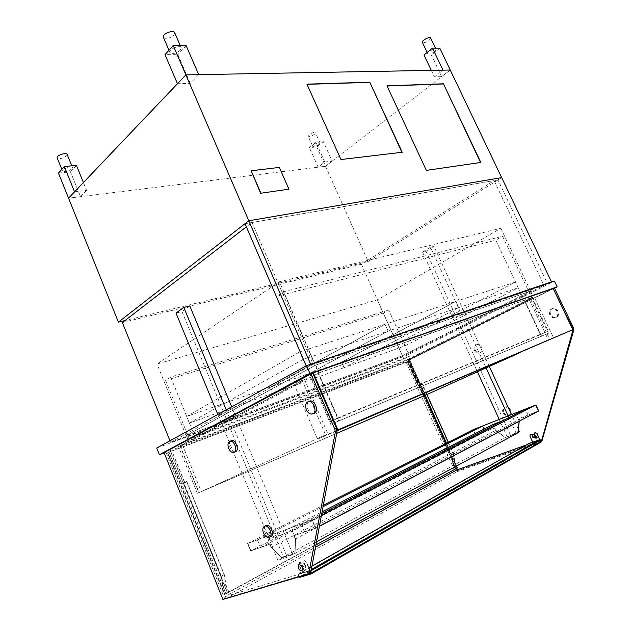 <?xml version="1.0" encoding="UTF-8"?>
<svg xmlns="http://www.w3.org/2000/svg" width="631" height="631" viewBox="0 0 631 631"><rect width="100%" height="100%" fill="white"/><g stroke="black" fill="none" stroke-linecap="round" stroke-linejoin="round"><path stroke-width="0.47" stroke-dasharray="3.15 2.37" d="M315.445 365.199L530.616 291.183L402.389 355.789L186.09 435.65L315.445 365.199L279.407 281.757L500.825 228.296L377.37 299.843L157.04 364.032L279.407 281.757M186.09 435.65L157.04 364.032M402.389 355.789L377.37 299.843M530.616 291.183L500.825 228.296M122.375 322.567L361.397 264.215L494.097 180.608L544.009 285.37L313.221 364.339L170.599 442.363L402.641 356.468L544.009 285.37M361.397 264.215L402.641 356.468M169.968 440.777L170.599 442.363M494.097 180.608L251.99 222.491L246.358 226.837M251.99 222.491L313.221 364.339M235.347 415.648L226.892 420.183L221.055 422.336L229.503 417.801L235.347 415.648L232.374 408.486L226.513 410.592L218.113 415.198L223.958 413.092L232.374 408.486M229.503 417.801L226.513 410.592M221.055 422.336L218.113 415.198M226.892 420.183L223.958 413.092M468.588 329.966L460.149 334.154L468.588 329.966L466.112 324.586L457.704 328.814L469.48 323.38L466.112 324.586M460.149 334.154L457.704 328.814M463.517 332.916L461.08 327.599M471.949 328.735L469.48 323.38M402.215 355.852L186.366 435.548L315.737 365.097L530.45 291.246L402.215 355.852L404.51 360.987L189.04 442.142L319.065 372.795L533.195 297.027L404.51 360.987M530.45 291.246L533.195 297.027M315.737 365.097L319.065 372.795M186.366 435.548L189.04 442.142M156.725 448.057L405.796 355.726L554.404 281.126M405.796 355.726L408.044 360.735L554.499 288.17M164.186 452.9L408.044 360.735M541.682 336.378L525.024 301.09L532.312 297.469L318.134 373.292L310.515 377.354L330.723 424.308L549.128 332.979L532.312 297.469M330.723 424.308L549.128 332.979M318.134 373.292L338.587 420.64M525.024 301.09L534.512 297.714L553.71 338.24M312.739 373.102L293.675 383.34L317.503 439.152L337.096 430.776M293.675 383.34L310.515 377.354M534.512 297.714L553.142 288.477M337.064 430.232L317.503 439.152M403.911 359.031L409.432 356.278L388.712 310.066L383.356 313.071L403.911 359.031L189.426 439.231L194.805 436.344L409.432 356.278M194.805 436.344L170.709 377.141L388.712 310.066M170.709 377.141L165.567 380.438L383.356 313.071M165.567 380.438L189.426 439.231M540.381 334.659L547.566 331.362L502.56 236.286L495.785 240.151L540.381 334.659L330.344 421.492L337.932 417.935L283.445 291.782L276.481 296.357L330.344 421.492M283.445 291.782L502.56 236.286M337.932 417.935L547.566 331.362M276.481 296.357L495.785 240.151M303.006 359.457L189.316 423.085L273.018 393.113L388.12 331.109L303.006 359.457L299.741 351.877L385.068 324.271L270.462 387.071L186.626 416.476L299.741 351.877M388.12 331.109L385.068 324.271L455.834 301.381L341.647 362.099L270.462 387.071L385.068 324.271L388.12 331.109L273.018 393.113L270.462 387.071L273.018 393.113L344.076 367.66L341.647 362.099L455.834 301.381L515.472 282.089L402.854 340.63L341.647 362.099L344.076 367.66L458.705 307.612L388.12 331.109M189.316 423.085L186.626 416.476M405.165 345.788L518.169 287.807L458.705 307.612L455.834 301.381L458.705 307.612L344.076 367.66L405.165 345.788L402.854 340.63M189.805 305.932L181.996 311.58L176.01 313.063M181.996 311.58L283.548 557.236L292.847 554.176L231.695 406.837M217.813 414.472L277.924 560.265L283.548 557.236M226.213 409.85L287.215 557.22L277.924 560.265M292.847 554.176L287.215 557.22M430.508 247.218L433.986 246.366L425.988 251.177L422.502 252.037L430.508 247.218L486.051 367.912M518.398 429.53L511.512 414.583M489.325 366.437L433.986 246.366M425.988 251.177L510.416 435.067L519.4 431.699M499.239 419.426L507.206 436.802L510.416 435.067M422.502 252.037L477.407 371.801M508.136 415.916L516.197 433.434L507.206 436.802M518.09 432.409L516.197 433.434M294.772 553.545L281.671 557.859L271.07 547.369L269.784 544.261L250.594 550.997L247.533 543.496L311.974 520.149L315.382 528.25L293.959 535.766L295.292 538.977L294.772 553.545L281.954 557.701L271.354 547.227L270.068 544.111L250.878 550.855L247.809 543.354L312.258 519.999L315.666 528.1L294.243 535.624L295.576 538.827L295.056 553.395L281.954 557.701L271.354 547.227L268.104 539.355L292.208 530.726L295.576 538.827L295.056 553.395L316.517 541.784M295.292 538.977L319.396 526.309M315.382 528.25L319.428 526.12M311.974 520.149L321.447 515.275M247.533 543.496L323.309 505.281M250.594 550.997L475.727 435.366L473.171 429.719L475.892 435.28L473.337 429.64M271.07 547.369L495.65 430.389L494.586 428.055L475.727 435.366L485.176 431.707L260.461 547.487L250.878 550.855L247.809 543.354L257.345 539.899L323.048 506.677M281.671 557.859L505.226 437.567L495.65 430.389L492.961 424.497M538.685 410.939L518.193 418.881L519.242 421.153M518.193 418.881L516.355 415.332L503.278 420.459M304.694 531.949L301.35 523.959L312.258 519.999L315.666 528.1L304.694 531.949L528.06 415.08L538.527 411.026L518.035 418.968M518.051 432.74L505.392 437.48L495.808 430.303L494.743 427.976L475.892 435.28M495.808 430.303L505.392 437.48M517.893 432.827L505.226 437.567L517.893 432.827M528.06 415.08L525.323 409.164M301.35 523.959L321.786 513.484M483.985 429.088L485.176 431.707M257.345 539.899L260.461 547.487M268.104 539.355L322.102 511.78M292.208 530.726L516.355 415.332M409.432 359.244L530.584 299.11L408.06 359.757L409.432 359.244L425.523 395.164M408.06 359.757L423.354 393.925M529.267 299.583L548.307 339.849L518.106 353.447M530.584 299.11L549.601 339.297L548.307 339.849M519.423 352.887L549.601 339.297M178.47 446.511L409.243 359.339L178.47 446.511L197.361 493.308L336.694 433.394M179.93 445.731L198.868 492.622L197.361 493.308M336.702 433.355L198.868 492.622M409.243 359.339L425.333 395.243M407.736 360.08L423.795 395.945M182.375 444.784L304.513 379.491L180.119 445.636L182.375 444.784L201.297 491.573L327.82 433.812L201.297 491.573M180.119 445.636L199.057 492.535M302.17 380.319L325.525 434.791M304.513 379.491L327.82 433.812M456.497 468.454L408.123 360.419L553.158 288.517M408.123 360.419L554.428 288.028M540.941 440.927L457.562 470.836L457.128 469.866M457.562 470.836L458.532 470.3L409.14 360.033M542.108 440.304L458.532 470.3M310.247 572.838L224.597 598.535L165.779 451.922L312.708 373.016M165.779 451.922L164.052 452.577M224.597 598.535L222.932 599.45M503.917 412.461C503.033 410.182 503.364 408.446 504.903 407.255C508.649 404.652 513.563 412.729 509.596 415.001C507.363 415.971 505.47 415.119 503.917 412.461M503.112 412.863C502.229 410.584 502.56 408.849 504.098 407.658C507.845 405.047 512.758 413.131 508.799 415.403C506.559 416.373 504.666 415.529 503.112 412.863M475.309 350.237C474.386 347.76 474.812 345.93 476.579 344.747C480.507 342.499 484.561 350.797 480.459 352.697C478.377 353.455 476.657 352.634 475.309 350.237M474.48 350.568C473.565 348.083 473.984 346.253 475.75 345.07C479.686 342.822 483.74 351.128 479.631 353.029C477.549 353.786 475.837 352.966 474.48 350.568M550.658 314.617C549.656 311.974 550.177 309.979 552.212 308.63C556.747 306.035 561.274 314.861 556.55 317.101C554.136 318.008 552.18 317.188 550.658 314.617M549.861 314.932C548.86 312.282 549.372 310.278 551.415 308.93C555.95 306.335 560.478 315.177 555.753 317.417C553.34 318.332 551.384 317.496 549.861 314.932M270.66 536.713C268.451 537.115 266.542 535.664 264.949 532.359C263.845 529.275 264.066 527.066 265.604 525.733M235.189 451.859C233.186 452.104 231.506 450.771 230.134 447.852C228.982 444.524 229.282 442.189 231.033 440.848M313.749 413.471C311.367 413.762 309.419 412.351 307.881 409.219C306.587 405.575 307.005 402.957 309.143 401.363M315.934 544.916L225.985 593.866L169.013 452.041L167.933 452.616L224.786 594.228L225.985 593.866L223.003 586.451L221.284 576.032L224.06 574.573L225.772 584.969L223.003 586.451M424.489 395.629L409.03 361.106L407.91 361.658L455.779 468.596L456.97 468.163L455.337 469.046L456.97 468.163L445.912 443.467M454.478 462.594L453.397 454.478L451.757 455.337L452.845 463.469L454.478 462.594L456.97 468.163L454.146 469.48L406.206 362.304L409.03 361.106L407.326 361.752L418.195 386.046L419.883 385.352L409.03 361.106L169.013 452.041L171.869 450.952L184.694 482.849L181.854 484.024L169.013 452.041L167.933 452.616L224.786 594.228L227.546 592.73L170.788 451.536L167.933 452.616L407.91 361.658L455.779 468.596L224.313 594.441L167.467 452.821L170.607 451.63L227.349 592.785L224.313 594.441M452.845 463.469L454.486 467.129M453.397 454.478L421.973 384.382L420.285 385.076L424.923 395.432M446.346 443.246L451.757 455.337M418.195 386.046L420.285 385.076M421.973 384.382L419.883 385.352M406.206 362.304L454.146 469.48M453.941 469.551L455.74 468.581L407.894 361.689L406.017 362.399M457.333 467.997L455.74 468.581M454.667 467.035L453.066 463.446L451.985 455.314L446.535 443.151M425.12 395.345L420.364 384.736L418.274 385.707L407.326 361.752M453.066 463.446L454.864 462.484L456.465 466.057M451.985 455.314L453.784 454.367L454.864 462.484M420.364 384.736L422.218 383.964L426.95 394.517M448.349 442.236L453.784 454.367M418.274 385.707L422.218 383.964M407.508 361.658L409.385 360.948L420.128 384.934M407.894 361.689L409.385 360.948M225.772 584.969L228.745 592.359M221.284 576.032L183.897 483.046L186.737 481.871L224.06 574.573M183.897 483.046L181.854 484.024M184.694 482.849L186.737 481.871M228.943 592.296L226.001 584.976L224.289 574.573L186.784 481.445L184.749 482.423L171.869 450.952M226.001 584.976L222.948 586.609L225.906 593.952M224.289 574.573L221.229 576.174L222.948 586.609M186.784 481.445L183.66 482.739L221.229 576.174M184.749 482.423L183.66 482.739M172.05 450.857L168.903 452.048L181.625 483.717M167.467 452.821L168.903 452.048M225.709 598.78L457.309 471.625L456.607 470.056M225.653 598.638L224.873 596.681L315.516 547.156M224.873 596.681L309.971 570.945L310.941 573.263L540.444 441.866L457.309 471.625M310.941 573.263L299.102 576.813M309.971 570.945L539.655 440.17L540.444 441.866M526.104 445.044L539.655 440.17M529.512 445.936L540.775 441.582L539.75 439.965L528.612 443.979L298.384 574.234L310.066 570.7L311.28 572.948L311.193 573.405L299.496 576.908L529.512 445.936L528.612 443.979M298.384 574.234L299.496 576.908M311.351 569.493L309.908 570.314L306.603 562.182L304.576 560.643L303.748 560.92L303.669 561.803L305.112 565.258L304.931 567.443L302.675 566.015L301.239 562.568L300.435 561.953L299.717 562.182L299.299 564.477L302.359 572.68L299.015 564.635L299.204 562.45L300.159 562.111L300.955 562.726L302.391 566.173L304.647 567.6L304.828 565.415L303.464 561.077L304.292 560.801L306.319 562.339L309.624 570.471L310.862 572.112M309.624 570.471L302.643 572.514M535.104 437.993L535.553 436.195L534.481 432.984M540.956 442.142L529.803 446.125L299.37 577.452M299.039 576.655L297.942 574.013L302.359 572.68M311.99 566.078L297.942 574.013M529.803 446.125L528.636 443.609M532.856 442.094L530.143 436.202L530.269 434.578M532.422 435.287L532.532 437.299C533.44 438.813 534.528 439.271 535.798 438.679C537.005 437.015 536.571 435.571 534.504 434.357M534.347 436.281L534.812 433.544C537.801 433.481 538.732 434.846 537.604 437.662C536.334 438.253 535.254 437.796 534.347 436.281M301.665 566.401C302.754 568.507 303.953 569.272 305.27 568.681C306.28 565.187 305.175 563.27 301.973 562.907L301.665 566.401M340.961 159.525L306.997 84.333M402.215 152.268L340.732 159.706M426.343 170.378L387.063 85.997M480.846 162.467L426.106 170.536M549.79 282.696L547.534 283.832L497.962 179.938L501.661 177.611L368.181 261.486L325.486 166.276L68.558 198.15L80.531 196.667L70.498 171.837L58.47 173.06M431.32 70.372L434.396 76.848L441.653 76.659L450.242 70.025L325.486 166.276L318.142 167.183L324.791 162.025L332.135 161.15L323.348 141.636L316.794 146.897L309.403 147.646L315.957 142.346L323.348 141.636M368.181 261.486L125.001 320.532M288.714 189.363L279.359 167.412M279.131 167.601L250.925 170.962M74.561 191.848L86.589 190.412L83.402 182.556M86.589 190.412L80.531 196.667M76.43 165.369L70.498 171.837M198.726 74.647L190.262 83.379L177.477 83.718M190.262 83.379L177.879 54.66L164.999 54.637M186.145 45.637L177.879 54.66M324.791 162.025L315.957 142.346M318.142 167.183L309.403 147.646M332.135 161.15L325.486 166.276L316.794 146.897M441.653 76.659L431.336 54.984L424.008 54.976M439.807 48.193L431.336 54.984M434.396 76.848L443.001 70.159M67.146 154.421L66.689 155.754C62.832 158.523 59.661 159.225 57.192 157.86M71.958 168.769C68.069 171.506 64.906 172.231 62.461 170.938C61.302 168.761 71.768 165.109 72.423 167.46L71.958 168.769M174.677 32.702L173.896 35.123C169.55 38.523 166.056 39.248 163.421 37.316M180.395 50.164C176.017 53.525 172.523 54.282 169.928 52.436C168.264 49.352 180.119 44.485 181.207 47.798L180.395 50.164M314.577 134.214C311.627 136.162 309.474 136.801 308.141 136.122C307.305 134.758 315.003 131.24 315.468 132.77L314.577 134.214M319.144 144.365C316.17 146.297 314.025 146.944 312.708 146.313C311.895 144.996 319.601 141.478 320.051 142.961L319.144 144.365M430.618 38.01L429.23 40.242C425.988 42.49 423.693 43.192 422.352 42.356M434.649 51.6C431.383 53.824 429.088 54.534 427.763 53.738C426.714 52.097 435.429 47.546 436.06 49.407L434.649 51.6M308.733 364.923L306.35 366.232L306.193 365.87M547.534 283.832L306.35 366.232M497.962 179.938L245.009 223.697M518.169 287.807L515.472 282.089M541.098 440.864L542.037 440.328M539.75 439.965L310.066 570.7M540.12 440.17L310.476 571.016M540.775 441.582L311.28 572.948M540.672 441.945L311.193 573.405M311.13 570.708L310.436 571.102M508.799 415.403L509.596 415.001M504.098 407.658L504.903 407.255M479.631 353.029L480.459 352.697M475.75 345.07L476.579 344.747M555.753 317.417L556.55 317.101M551.415 308.93L552.212 308.63M264.168 526.451L264.665 526.199M229.558 441.424L230.078 441.219M307.644 401.939L308.409 401.647M540.72 441.921L311.241 573.382M535.798 438.679L537.604 437.662M532.998 434.554L534.812 433.544M302.004 570.519L305.27 568.681M298.7 564.721L301.973 562.907M72.423 167.46L71.76 165.811M62.461 170.938L61.814 169.337M181.207 47.798L180.245 45.574M169.928 52.436L168.974 50.22M320.051 142.961L315.468 132.77M312.708 146.313L308.141 136.122M436.06 49.407L435.461 48.145M427.763 53.738L427.148 52.444"/><path stroke-width="0.95" d="M246.358 226.837L122.375 322.567L169.968 440.777M159.391 454.714L156.725 448.057L306.579 365.664L554.404 281.126L557.149 286.86L310.026 373.67L159.391 454.714L164.186 452.9M554.499 288.17L557.149 286.86M306.579 365.664L310.026 373.67M337.096 430.776L572.814 329.65L337.064 430.232M572.814 329.65L553.142 288.477L313.299 372.803L337.893 429.853M313.299 372.803L312.739 373.102M217.813 414.472L176.01 313.063L183.795 307.4L189.805 305.932L231.695 406.837M183.795 307.4L226.213 409.85M518.09 432.409L519.4 431.699L518.398 429.53M511.512 414.583L489.325 366.437M477.407 371.801L499.239 419.426M486.051 367.912L508.136 415.916M519.242 421.153L518.051 432.74L519.132 421.35L517.893 432.827L316.517 541.784M519.289 421.263L319.396 526.309M323.309 505.281L473.337 429.64L535.908 404.968L538.685 410.939L535.743 405.047L538.527 411.026L319.428 526.12M535.908 404.968L473.171 429.719L482.581 426.012L483.985 429.088M321.786 513.484L525.323 409.164L535.743 405.047L321.447 515.275M323.048 506.677L482.581 426.012M322.102 511.78L492.961 424.497L503.278 420.459M423.354 393.925L424.174 395.747L519.423 352.887M518.106 353.447L424.174 395.747M336.694 433.394L425.333 395.251L336.702 433.355M553.158 288.517L572.554 328.309L572.79 330.707L541.737 440.154L540.941 440.927M553.466 288.367L554.428 288.028L573.492 327.907L573.729 330.305L542.108 440.304M457.128 469.866L456.497 468.454M310.902 373.647L334.816 429.175L335.25 432.416L308.796 573.682L222.932 599.45L164.052 452.577L312.708 373.016L336.583 428.425L337.017 431.659L310.886 572.001L308.859 573.626M263.513 533.077C262.409 529.993 262.63 527.784 264.168 526.451C267.923 523.572 273.759 534.796 269.729 537.186C267.434 538.125 265.359 536.76 263.513 533.077M264.665 526.199L265.604 525.733C269.366 522.862 275.195 534.063 271.164 536.453L270.66 536.713M228.667 448.436C227.515 445.1 227.807 442.765 229.558 441.424C233.486 438.931 238.384 450.242 234.235 452.238C232.121 452.979 230.268 451.717 228.667 448.436M230.078 441.219L231.033 440.848C234.961 438.356 239.859 449.651 235.702 451.646L235.189 451.859M306.39 409.803C305.096 406.151 305.514 403.532 307.644 401.939C312.416 398.926 318.048 411.27 313.023 413.762C310.452 414.717 308.236 413.4 306.39 409.803M308.409 401.647L309.143 401.363C313.907 398.358 319.531 410.678 314.506 413.171L313.749 413.471M454.486 467.129L455.337 469.046L315.934 544.916M445.912 443.467L424.489 395.629M424.923 395.432L446.346 443.246M455.337 469.046L457.333 467.997L456.465 466.057M455.543 468.975L454.667 467.035M446.535 443.151L425.12 395.345M426.95 394.517L448.349 442.236M299.102 576.813L225.653 598.638M315.516 547.156L456.607 470.056L526.104 445.044M536.949 433.742L539.694 439.657L532.698 442.181L529.977 436.297L530.269 434.578L531.901 434.601L533.069 437.133L535.112 437.993L535.396 436.281L534.22 433.749L535.127 432.756L537.107 433.647L539.694 439.657M530.434 434.491L532.059 434.514L533.227 437.038L535.104 437.993M534.583 432.929L535.285 432.669L537.107 433.647M539.828 439.578L540.507 439.988L541.051 442.086L311.201 573.887M310.862 572.112L311.075 573.958L299.37 577.452L299.039 576.655M532.69 442.15L528.636 443.609L311.99 566.078M534.504 434.357L532.998 434.554L532.422 435.287M298.4 568.231L298.7 564.721C301.91 565.092 303.014 567.024 302.004 570.519C300.687 571.11 299.488 570.345 298.4 568.231M340.961 159.525L306.911 84.144L369.782 82.196L402.215 152.268L340.961 159.525M369.782 82.196L401.923 152.3M306.997 84.333L369.561 82.377M426.343 170.378L386.984 85.824L443.427 83.789L480.846 162.467L426.343 170.378M443.427 83.789L480.562 162.506M387.063 85.997L443.207 83.962M125.001 320.532L118.399 322.141L248.788 220.755L501.661 177.611L439.807 48.193L432.495 48.122L443.001 70.159L450.242 70.025L185.885 74.884L198.726 74.647L186.145 45.637L173.217 45.503L248.788 220.755L501.661 177.611L551.486 281.844L308.733 364.923M118.399 322.141L68.558 198.15L185.885 74.884L177.477 83.718L164.999 54.637L173.217 45.503M288.951 189.182L279.359 167.412L251.154 170.772L260.926 193.212L288.951 189.182L260.926 193.212M251.154 170.772L260.69 193.401M83.402 182.556L76.43 165.369L64.346 166.529L74.561 191.848L68.558 198.15L58.47 173.06L64.346 166.529M431.32 70.372L424.008 54.976L432.495 48.122M61.814 169.337L57.192 157.86C55.993 155.597 66.452 151.984 67.146 154.421L71.76 165.811M168.974 50.22L163.421 37.316C161.71 34.113 173.533 29.271 174.677 32.702L180.245 45.574M427.148 52.444L422.352 42.356C421.271 40.644 429.956 36.085 430.618 38.01L435.461 48.145M306.193 365.87L245.009 223.697L248.788 220.755L310.531 363.937M551.486 281.844L549.79 282.696M572.79 330.707L573.729 330.305M572.554 328.309L573.492 327.907M541.737 440.154L542.676 439.618M336.583 428.425L334.816 429.175M337.017 431.659L335.25 432.416M310.886 572.001L309.19 572.972M540.507 439.988L311.13 570.708M539.623 439.689L311.351 569.493M541.169 441.408L311.249 573.035M541.343 440.746L542.281 440.209M308.796 573.682L310.499 572.711M269.729 537.186L271.164 536.453M234.235 452.238L235.702 451.646M313.023 413.762L314.506 413.171M541.051 442.086L311.17 573.902"/></g></svg>
